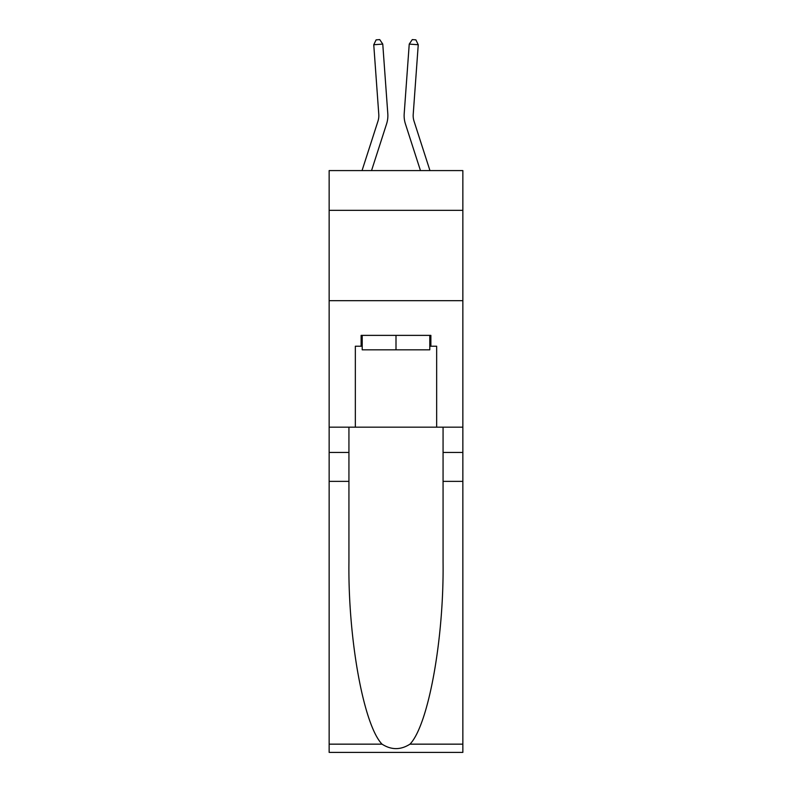 <?xml version="1.0" encoding="UTF-8"?>
<svg xmlns="http://www.w3.org/2000/svg" width="792" height="792" viewBox="0 0 792 792"><rect width="100%" height="100%" fill="white"/><g stroke="black" fill="none" stroke-linecap="round" stroke-linejoin="round"><path stroke-width="1.19" d="M462.855 210.335L462.855 170.587L329.145 170.587L329.145 210.335L462.855 210.335L462.855 427.165L436.659 427.165L436.659 346.213L430.878 346.213L430.878 335.372L361.122 335.372L361.122 346.213L362.211 346.213M329.145 481.368L348.935 481.368L348.935 561.944C347.965 638.966 363.597 725.007 382.021 744.153C391.327 750.103 400.653 750.103 409.979 744.153L462.855 744.153L462.855 752.4L329.145 752.4L329.145 210.335M387.803 113.701L382.764 44.095L387.803 113.701A27.106 27.106 159.1 0 1 386.565 123.968L371.537 170.587M378.784 114.355A18.067 18.067 -20.9 0 1 377.962 121.196A18.067 18.067 -20.9 0 0 378.784 114.355A18.067 18.067 -20.9 0 1 377.962 121.196A18.067 18.067 -20.9 0 0 378.784 114.355A18.067 18.067 -20.9 0 1 377.962 121.196A18.067 18.067 -20.9 0 0 378.784 114.355A18.067 18.067 -20.9 0 1 377.962 121.196A18.067 18.067 -20.9 0 0 378.784 114.355A18.067 18.067 -20.9 0 1 377.962 121.196A18.067 18.067 -20.9 0 0 378.784 114.355A18.067 18.067 -20.9 0 1 377.962 121.196A18.067 18.067 -20.9 0 0 378.784 114.355A18.067 18.067 -20.9 0 1 377.962 121.196A18.067 18.067 -20.9 0 0 378.784 114.355A18.067 18.067 -20.9 0 1 377.962 121.196L362.043 170.587L377.962 121.196A18.067 18.067 -36.8 0 0 378.784 114.355L373.755 44.738L376.121 39.857L379.724 39.6L382.764 44.095L373.755 44.738M429.957 170.587L414.038 121.196A18.067 18.067 36.8 0 1 413.216 114.355L418.245 44.738L409.236 44.095L404.197 113.701A27.106 27.106 -159.1 0 0 405.435 123.968L420.463 170.587M429.789 335.372L429.789 349.826L362.211 349.826L362.211 335.372M396 335.372L396 349.826M409.979 744.153C428.403 725.007 444.035 638.966 443.065 561.944L443.065 427.165M443.065 481.368L462.855 481.368L462.855 427.165M348.935 427.165L348.935 481.368M462.855 744.153L462.855 481.368M329.145 427.165L355.341 427.165L355.341 346.213L361.122 346.213M329.145 300.683L462.855 300.683M355.341 427.165L436.659 427.165M429.789 346.213L430.878 346.213M414.038 121.196A18.067 18.067 20.9 0 1 413.216 114.355A18.067 18.067 20.9 0 0 414.038 121.196A18.067 18.067 20.9 0 1 413.216 114.355A18.067 18.067 20.9 0 0 414.038 121.196A18.067 18.067 20.9 0 1 413.216 114.355A18.067 18.067 20.9 0 0 414.038 121.196A18.067 18.067 20.9 0 1 413.216 114.355A18.067 18.067 20.9 0 0 414.038 121.196A18.067 18.067 20.9 0 1 413.216 114.355A18.067 18.067 20.9 0 0 414.038 121.196A18.067 18.067 20.9 0 1 413.216 114.355A18.067 18.067 20.9 0 0 414.038 121.196A18.067 18.067 20.9 0 1 413.216 114.355A18.067 18.067 20.9 0 0 414.038 121.196A18.067 18.067 20.9 0 1 413.216 114.355M418.245 44.738L415.879 39.857L412.276 39.6L409.236 44.095L404.197 113.701M443.065 452.46L462.855 452.46M348.935 452.46L329.145 452.46M329.145 744.153L382.021 744.153"/></g></svg>
